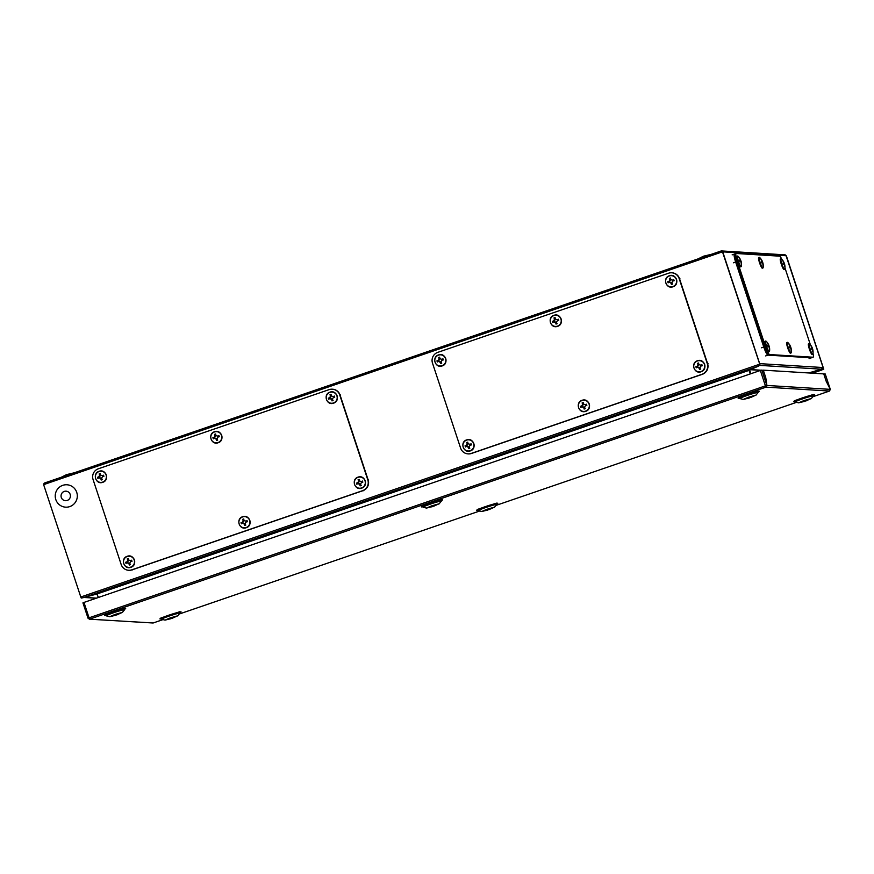 <?xml version="1.0" encoding="UTF-8"?>
<svg xmlns="http://www.w3.org/2000/svg" width="874" height="874" viewBox="0 0 874 874"><rect width="100%" height="100%" fill="white"/><g stroke="black" fill="none" stroke-linecap="round" stroke-linejoin="round"><path stroke-width="1.31" d="M118.088 614.247L121.071 612.849L115.444 614.389L110.79 616.301L114.155 615.547M115.783 615.034L116.559 614.783A7.844 1.278 -108.9 0 1 116.034 614.193M117.761 614.455L122.207 612.456L114.997 614.455L109.687 616.727L114.538 615.525M115.75 615.132L117.029 614.815A7.746 4.501 -105.6 0 0 117.477 614.619A7.746 4.501 -105.6 0 0 117.487 614.608A7.844 7.724 -86.5 0 0 119.334 613.198A7.877 7.877 0 0 1 117.477 614.619M122.294 612.554L124.447 609.888A9.57 0.634 161.7 0 0 124.469 609.812A9.57 0.634 161.7 0 0 124.316 609.746A9.57 0.634 161.7 0 0 114.439 612.456A9.57 0.634 161.7 0 0 106.3 615.82A9.57 0.634 161.7 0 0 106.366 615.864A9.57 0.634 161.7 0 0 106.453 615.875M124.469 609.812L124.283 609.233A9.57 0.634 161.7 0 0 124.25 609.2A9.57 0.634 161.7 0 0 124.13 609.178A9.57 0.634 161.7 0 0 114.57 611.778A9.57 0.634 161.7 0 0 106.115 615.198A9.57 0.634 161.7 0 0 106.104 615.241L106.3 615.82M153.125 622.987L89.192 619.163L153.103 622.998L163.001 619.6L153.125 622.987M826.214 381.337L823.745 373.875L826.214 381.348L830.3 389.356L829.492 391.049L766.061 387.149L766.902 385.456L765.679 386.002L766.05 387.138L89.716 619.098L88.055 618.257L89.093 617.907M830.267 389.301L825.231 373.974L763.286 370.161L765.755 377.623L766.902 385.456L830.3 389.356M766.192 385.576L766.869 385.347L765.733 377.623L763.264 370.161L760.336 370.478L83.97 602.426L89.061 617.82L88.012 618.147L82.943 602.863L83.97 602.426M761.811 370.063L766.869 385.347L765.69 385.991M89.694 619.087L89.061 617.82L765.427 385.871L766.05 387.138M89.257 617.831L88.012 618.147L82.943 602.863M830.289 389.258L826.236 381.337M830.267 389.236L825.22 373.996M214.523 431.887A5.692 5.605 -86.5 0 0 212.229 433.449M211.792 440.496A5.692 5.605 -86.5 0 0 218.096 442.659M211.06 439.032A5.605 5.517 -86.5 0 0 218.041 442.539A5.605 5.517 -86.5 0 0 221.515 435.438A5.605 5.517 -86.5 0 0 214.534 431.931A5.605 5.517 -86.5 0 0 211.06 439.032M219.308 436.749A11.329 0.666 -108.5 0 1 219.123 436.192A11.329 0.666 -108.5 0 1 218.937 435.634A11.449 2.283 151.4 0 0 217.976 436.137A11.515 0.907 -167.7 0 0 216.708 435.864L215.769 435.023A11.449 0.787 -97.3 0 1 215.66 433.985A11.329 1.912 162.7 0 0 214.556 434.356A11.449 2.851 59.1 0 0 215.004 435.285A11.515 3.179 101.7 0 0 214.72 436.552A11.515 2.775 132.5 0 0 213.912 437.524A11.449 1.551 173.9 0 0 212.917 437.688A11.329 3.004 70.7 0 0 213.103 438.256A11.329 3.004 70.7 0 0 213.289 438.814L214.163 438.311A11.515 1.464 10.2 0 0 215.386 438.573A11.515 2.425 40.1 0 0 216.37 439.414A11.449 3.146 82.3 0 0 216.566 440.463L217.681 440.092L217.134 439.152A11.515 0.808 -78.6 0 1 217.375 437.885L218.227 436.913A11.449 0.798 -8.2 0 0 219.308 436.749M218.172 442.626A5.692 5.605 -86.5 0 0 221.701 435.416A5.692 5.605 -86.5 0 0 214.611 431.854M217.637 440.026L215.911 438.366L214.163 438.311M214.512 438.093L213.289 438.814M213.748 438.54L212.917 437.688M214.414 437.765L215.354 436.683L214.72 436.552M215.354 436.683L215.627 435.274L215.004 435.285M215.627 435.274L214.556 434.356M217.976 436.137L216.708 435.864M218.402 436.399L219.068 436.017M219.265 436.618L218.227 436.913M216.97 439.327L216.37 439.414M438.54 355.062A5.692 5.605 -86.5 0 0 436.246 356.625M435.82 363.66A5.692 5.605 -86.5 0 0 442.124 365.835M435.077 362.207A5.605 5.517 -86.5 0 0 442.069 365.714A5.605 5.517 -86.5 0 0 445.543 358.613A5.605 5.517 -86.5 0 0 438.551 355.106A5.605 5.517 -86.5 0 0 435.077 362.207M443.337 359.924A11.329 0.666 -108.5 0 1 443.14 359.367A11.329 0.666 -108.5 0 1 442.954 358.81A11.449 2.283 151.4 0 0 441.993 359.312A11.515 0.907 -167.7 0 0 440.736 359.039L439.797 358.198A11.449 0.787 -97.3 0 1 439.677 357.16A11.329 1.912 162.7 0 0 438.573 357.532A11.449 2.851 59.1 0 0 439.021 358.46A11.515 3.179 101.7 0 0 438.737 359.727A11.515 2.775 132.5 0 0 437.929 360.7A11.449 1.551 173.9 0 0 436.945 360.864A11.329 3.004 70.7 0 0 437.12 361.432A11.329 3.004 70.7 0 0 437.317 361.989L438.191 361.486A11.515 1.464 10.2 0 0 439.414 361.749A11.515 2.425 40.1 0 0 440.387 362.59A11.449 3.146 82.3 0 0 440.594 363.639L441.698 363.267L441.162 362.328A11.515 0.808 -78.6 0 1 441.403 361.06L442.255 360.088A11.449 0.798 -8.2 0 0 443.337 359.924M442.2 365.802A5.692 5.605 -86.5 0 0 445.729 358.591A5.692 5.605 -86.5 0 0 438.639 355.03M441.665 363.202L439.928 361.541L438.191 361.486M438.54 361.257L437.317 361.989M437.765 361.716L436.945 360.864M438.431 360.94L439.371 359.859L438.737 359.727M439.371 359.859L439.655 358.449L439.021 358.46M439.655 358.449L438.573 357.532M441.993 359.312L440.736 359.039M442.419 359.575L443.085 359.192M443.282 359.793L442.255 360.088M440.988 362.502L440.387 362.59M329.924 392.306A5.692 5.605 -86.5 0 0 327.63 393.879M327.193 400.915A5.692 5.605 -86.5 0 0 333.507 403.078M326.461 399.451A5.605 5.517 -86.5 0 0 333.453 402.969A5.605 5.517 -86.5 0 0 336.916 395.867A5.605 5.517 -86.5 0 0 329.935 392.35A5.605 5.517 -86.5 0 0 326.461 399.451M334.709 397.178A11.329 0.666 -108.5 0 1 334.524 396.61A11.329 0.666 -108.5 0 1 334.338 396.053A11.449 2.283 151.4 0 0 333.376 396.556A11.515 0.907 -167.7 0 0 332.12 396.293L331.18 395.452A11.449 0.787 -97.3 0 1 331.06 394.403A11.329 1.912 162.7 0 0 329.957 394.786A11.449 2.851 59.1 0 0 330.405 395.714A11.515 3.179 101.7 0 0 330.121 396.971A11.515 2.775 132.5 0 0 329.312 397.954A11.449 1.551 173.9 0 0 328.329 398.118A11.329 3.004 70.7 0 0 328.504 398.675A11.329 3.004 70.7 0 0 328.7 399.243L329.574 398.73A11.515 1.464 10.2 0 0 330.787 398.992A11.515 2.425 40.1 0 0 331.77 399.844A11.449 3.146 82.3 0 0 331.978 400.893L333.081 400.511L332.546 399.571A11.515 0.808 -78.6 0 1 332.786 398.315L333.639 397.342A11.449 0.798 -8.2 0 0 334.709 397.178M333.584 403.056A5.692 5.605 -86.5 0 0 337.113 395.846A5.692 5.605 -86.5 0 0 330.022 392.273M333.049 400.445L331.312 398.795L329.574 398.73M329.924 398.511L328.7 399.243M329.148 398.959L328.329 398.118M329.815 398.194L330.754 397.113L330.121 396.971M330.754 397.113L331.038 395.693L330.405 395.714M331.038 395.693L329.957 394.786M333.376 396.556L332.12 396.293M333.802 396.829L334.469 396.435M334.666 397.047L333.639 397.342M332.371 399.746L331.77 399.844M783.235 263.719L784.262 263.238A11.515 6.489 160.2 0 0 784.186 263.019A11.515 11.515 0 0 0 781.367 258.846L780.307 258.933A5.692 0.929 71.1 0 0 781.28 264.134A5.692 0.929 71.1 0 0 783.956 269.553L784.841 268.974A11.515 11.515 0 0 0 784.557 264.145A11.515 5.178 -16.9 0 0 784.513 264.014L783.923 264.145M781.367 258.846A5.605 0.918 71.1 0 0 781.094 258.693A5.605 0.918 71.1 0 0 781.869 263.937A5.605 0.918 71.1 0 0 784.601 269.301A5.605 0.918 71.1 0 0 784.841 268.974M784.186 263.019A11.515 6.489 160.2 0 0 783.967 262.561A11.515 10.335 166.6 0 0 783.399 261.545A11.449 11.045 -30.5 0 0 782.853 260.638A11.329 0.94 155.8 0 0 782.765 260.627A11.329 0.94 155.8 0 0 782.645 260.627A11.449 10.947 45 0 1 783.257 261.534A11.515 9.188 137.8 0 1 783.596 262.539A11.515 4.785 150 0 1 783.497 263.183A11.449 3.135 157.5 0 0 783.017 263.085A11.329 10.903 85.2 0 1 783.388 264.21A11.449 1.65 -14.2 0 0 783.749 263.97A11.515 6.096 -5.7 0 1 784.262 264.56A11.515 9.942 10.6 0 1 784.612 265.663A11.449 10.652 116.1 0 1 784.666 266.734A11.329 0.557 -12.4 0 1 784.786 266.734A11.329 0.557 -12.4 0 1 784.874 266.745A11.449 11.34 -174.9 0 0 784.765 265.674A11.515 9.581 -22.2 0 0 784.634 264.593A11.515 5.178 -16.9 0 0 784.557 264.145M784.448 264.035A11.329 11.286 -60.2 0 0 784.186 263.271M553.952 315.481A5.692 5.605 -86.5 0 0 551.658 317.054M551.221 324.09A5.692 5.605 -86.5 0 0 557.525 326.253M550.489 322.626A5.605 5.517 -86.5 0 0 557.47 326.144A5.605 5.517 -86.5 0 0 560.944 319.043A5.605 5.517 -86.5 0 0 553.963 315.525A5.605 5.517 -86.5 0 0 550.489 322.626M558.737 320.354A11.329 0.666 -108.5 0 1 558.552 319.786A11.329 0.666 -108.5 0 1 558.366 319.228A11.449 2.283 151.4 0 0 557.404 319.731A11.515 0.907 -167.7 0 0 556.137 319.469L555.198 318.628A11.449 0.787 -97.3 0 1 555.088 317.579A11.329 1.912 162.7 0 0 553.974 317.961A11.449 2.851 59.1 0 0 554.433 318.89A11.515 3.179 101.7 0 0 554.149 320.146A11.515 2.775 132.5 0 0 553.329 321.129A11.449 1.551 173.9 0 0 552.346 321.293A11.329 3.004 70.7 0 0 552.532 321.851A11.329 3.004 70.7 0 0 552.718 322.419L553.592 321.905A11.515 1.464 10.2 0 0 554.815 322.167A11.515 2.425 40.1 0 0 555.798 323.019A11.449 3.146 82.3 0 0 555.995 324.068L557.109 323.686L556.563 322.746A11.515 0.808 -78.6 0 1 556.804 321.49L557.656 320.518A11.449 0.798 -8.2 0 0 558.737 320.354M557.601 326.231A5.692 5.605 -86.5 0 0 561.13 319.021A5.692 5.605 -86.5 0 0 554.04 315.448M557.066 323.62L555.329 321.971L553.592 321.905M553.941 321.687L552.718 322.419M553.176 322.135L552.346 321.293M553.832 321.37L554.772 320.288L554.149 320.146M554.772 320.288L555.056 318.868L554.433 318.89M555.056 318.868L553.974 317.961M557.404 319.731L556.137 319.469M557.831 320.004L558.486 319.611M558.694 320.223L557.656 320.518M556.399 322.921L555.798 323.019M127.233 556.487A5.605 5.517 -86.5 0 0 123.758 563.588A5.605 5.517 -86.5 0 0 130.739 567.106A5.605 5.517 -86.5 0 0 134.214 560.005A5.605 5.517 -86.5 0 0 124.927 558.016M124.49 565.052A5.692 5.605 -86.5 0 0 130.794 567.215M132.007 561.316A11.329 0.666 -108.5 0 1 131.821 560.758A11.329 0.666 -108.5 0 1 131.635 560.19A11.449 2.283 151.4 0 0 130.674 560.693A11.515 0.907 -167.7 0 0 129.418 560.431L128.478 559.589A11.449 0.787 -97.3 0 1 128.358 558.541A11.329 1.912 162.7 0 0 127.254 558.923A11.449 2.851 59.1 0 0 127.702 559.852A11.515 3.179 101.7 0 0 127.418 561.108A11.515 2.775 132.5 0 0 126.61 562.091A11.449 1.551 173.9 0 0 125.627 562.255A11.329 3.004 70.7 0 0 125.801 562.823A11.329 3.004 70.7 0 0 125.998 563.38L126.872 562.867A11.515 1.464 10.2 0 0 128.085 563.14A11.515 2.425 40.1 0 0 129.068 563.981A11.449 3.146 82.3 0 0 129.276 565.03L130.379 564.648L129.833 563.719A11.515 0.808 -78.6 0 1 130.084 562.452L130.936 561.479A11.449 0.798 -8.2 0 0 132.007 561.316M130.881 567.193A5.692 5.605 -86.5 0 0 134.41 559.983A5.692 5.605 -86.5 0 0 127.309 556.41M130.346 564.582L128.609 562.932L126.872 562.867M127.211 562.648L125.998 563.38M126.446 563.096L125.627 562.255M127.112 562.332L128.052 561.25L127.418 561.108M128.052 561.25L128.336 559.841L127.702 559.852M128.336 559.841L127.254 558.923M130.674 560.693L129.418 560.431M131.1 560.966L131.766 560.573M131.963 561.184L130.936 561.479M129.669 563.883L129.068 563.981M669.353 275.9A5.692 5.605 -86.5 0 0 667.059 277.473M666.622 284.509A5.692 5.605 -86.5 0 0 672.925 286.683M665.89 283.045A5.605 5.517 -86.5 0 0 672.871 286.563A5.605 5.517 -86.5 0 0 676.345 279.462A5.605 5.517 -86.5 0 0 669.364 275.944A5.605 5.517 -86.5 0 0 665.89 283.045M674.138 280.772A11.329 0.666 -108.5 0 1 673.952 280.215A11.329 0.666 -108.5 0 1 673.767 279.647A11.449 2.283 151.4 0 0 672.805 280.15A11.515 0.907 -167.7 0 0 671.549 279.888L670.609 279.046A11.449 0.787 -97.3 0 1 670.489 277.998A11.329 1.912 162.7 0 0 669.386 278.38A11.449 2.851 59.1 0 0 669.834 279.309A11.515 3.179 101.7 0 0 669.55 280.576A11.515 2.775 132.5 0 0 668.741 281.548A11.449 1.551 173.9 0 0 667.758 281.712A11.329 3.004 70.7 0 0 667.933 282.28A11.329 3.004 70.7 0 0 668.129 282.837L669.003 282.335A11.515 1.464 10.2 0 0 670.216 282.597A11.515 2.425 40.1 0 0 671.199 283.438A11.449 3.146 82.3 0 0 671.407 284.487L672.51 284.105L671.975 283.176A11.515 0.808 -78.6 0 1 672.215 281.909L673.067 280.936A11.449 0.798 -8.2 0 0 674.138 280.772M673.013 286.65A5.692 5.605 -86.5 0 0 676.542 279.44A5.692 5.605 -86.5 0 0 669.44 275.878M672.477 284.039L670.74 282.389L669.003 282.335M669.342 282.105L668.129 282.837M668.577 282.553L667.758 281.712M669.244 281.789L670.183 280.707L669.55 280.576M670.183 280.707L670.467 279.298L669.834 279.309M670.467 279.298L669.386 278.38M672.805 280.15L671.549 279.888M673.231 280.423L673.898 280.041M674.094 280.641L673.067 280.936M671.8 283.351L671.199 283.438M242.633 516.873A5.692 5.605 -86.5 0 0 240.328 518.435M239.902 525.482A5.692 5.605 -86.5 0 0 246.206 527.645M239.159 524.018A5.605 5.517 -86.5 0 0 246.151 527.525A5.605 5.517 -86.5 0 0 249.625 520.423A5.605 5.517 -86.5 0 0 242.633 516.916A5.605 5.517 -86.5 0 0 239.159 524.018M247.418 521.745A11.329 0.666 -108.5 0 1 247.233 521.177A11.329 0.666 -108.5 0 1 247.047 520.62A11.449 2.283 151.4 0 0 246.075 521.123A11.515 0.907 -167.7 0 0 244.818 520.849L243.879 520.008A11.449 0.787 -97.3 0 1 243.77 518.97A11.329 1.912 162.7 0 0 242.655 519.342A11.449 2.851 59.1 0 0 243.103 520.27A11.515 3.179 101.7 0 0 242.819 521.538A11.515 2.775 132.5 0 0 242.011 522.51A11.449 1.551 173.9 0 0 241.027 522.674A11.329 3.004 70.7 0 0 241.213 523.242A11.329 3.004 70.7 0 0 241.399 523.799L242.273 523.297A11.515 1.464 10.2 0 0 243.496 523.559A11.515 2.425 40.1 0 0 244.469 524.4A11.449 3.146 82.3 0 0 244.676 525.449L245.791 525.077L245.244 524.138A11.515 0.808 -78.6 0 1 245.485 522.87L246.337 521.898A11.449 0.798 -8.2 0 0 247.418 521.745M246.282 527.612A5.692 5.605 -86.5 0 0 249.811 520.401A5.692 5.605 -86.5 0 0 242.721 516.84M245.747 525.012L244.01 523.362L242.273 523.297M242.622 523.078L241.399 523.799M241.858 523.526L241.027 522.674M242.513 522.761L243.453 521.669L242.819 521.538M243.453 521.669L243.737 520.259L243.103 520.27M243.737 520.259L242.655 519.342M246.075 521.123L244.818 520.849M246.512 521.385L247.167 521.002M247.375 521.603L246.337 521.898M245.081 524.313L244.469 524.4M466.65 440.048A5.692 5.605 -86.5 0 0 464.356 441.61M463.919 448.657A5.692 5.605 -86.5 0 0 470.223 450.82M463.187 447.193A5.605 5.517 -86.5 0 0 470.168 450.7A5.605 5.517 -86.5 0 0 473.642 443.599A5.605 5.517 -86.5 0 0 466.661 440.092A5.605 5.517 -86.5 0 0 463.187 447.193M471.436 444.921A11.329 0.666 -108.5 0 1 471.25 444.353A11.329 0.666 -108.5 0 1 471.064 443.795A11.449 2.283 151.4 0 0 470.103 444.298A11.515 0.907 -167.7 0 0 468.835 444.025L467.896 443.184A11.449 0.787 -97.3 0 1 467.787 442.146A11.329 1.912 162.7 0 0 466.683 442.517A11.449 2.851 59.1 0 0 467.131 443.446A11.515 3.179 101.7 0 0 466.847 444.713A11.515 2.775 132.5 0 0 466.039 445.685A11.449 1.551 173.9 0 0 465.044 445.849A11.329 3.004 70.7 0 0 465.23 446.417A11.329 3.004 70.7 0 0 465.427 446.975L466.29 446.472A11.515 1.464 10.2 0 0 467.514 446.734A11.515 2.425 40.1 0 0 468.497 447.575A11.449 3.146 82.3 0 0 468.704 448.624L469.808 448.253L469.262 447.313A11.515 0.808 -78.6 0 1 469.513 446.046L470.365 445.074A11.449 0.798 -8.2 0 0 471.436 444.921M470.31 450.787A5.692 5.605 -86.5 0 0 473.828 443.577A5.692 5.605 -86.5 0 0 466.738 440.015M469.775 448.187L468.038 446.538L466.29 446.472M466.64 446.253L465.427 446.975M465.875 446.701L465.044 445.849M466.541 445.937L467.481 444.844L466.847 444.713M467.481 444.844L467.765 443.435L467.131 443.446M467.765 443.435L466.683 442.517M470.103 444.298L468.835 444.025M470.529 444.56L471.195 444.178M471.392 444.779L470.365 445.074M469.098 447.488L468.497 447.575M358.034 477.291A5.692 5.605 -86.5 0 0 355.74 478.865M355.303 485.9A5.692 5.605 -86.5 0 0 361.607 488.063M354.571 484.436A5.605 5.517 -86.5 0 0 361.552 487.954A5.605 5.517 -86.5 0 0 365.026 480.853A5.605 5.517 -86.5 0 0 358.045 477.335A5.605 5.517 -86.5 0 0 354.571 484.436M362.819 482.164A11.329 0.666 -108.5 0 1 362.634 481.596A11.329 0.666 -108.5 0 1 362.448 481.039A11.449 2.283 151.4 0 0 361.486 481.541A11.515 0.907 -167.7 0 0 360.219 481.279L359.28 480.438A11.449 0.787 -97.3 0 1 359.17 479.389A11.329 1.912 162.7 0 0 358.067 479.771A11.449 2.851 59.1 0 0 358.515 480.7A11.515 3.179 101.7 0 0 358.231 481.956A11.515 2.775 132.5 0 0 357.422 482.94A11.449 1.551 173.9 0 0 356.428 483.103A11.329 3.004 70.7 0 0 356.614 483.661A11.329 3.004 70.7 0 0 356.8 484.229L357.674 483.715A11.515 1.464 10.2 0 0 358.897 483.978A11.515 2.425 40.1 0 0 359.88 484.83A11.449 3.146 82.3 0 0 360.088 485.878L361.191 485.496L360.645 484.567A11.515 0.808 -78.6 0 1 360.896 483.3L361.749 482.328A11.449 0.798 -8.2 0 0 362.819 482.164M361.694 488.042A5.692 5.605 -86.5 0 0 365.212 480.831A5.692 5.605 -86.5 0 0 358.122 477.259M361.148 485.431L359.422 483.781L357.674 483.715M358.023 483.497L356.8 484.229M357.258 483.945L356.428 483.103M357.925 483.18L358.864 482.098L358.231 481.956M358.864 482.098L359.138 480.678L358.515 480.7M359.138 480.678L358.067 479.771M361.486 481.541L360.219 481.279M361.912 481.814L362.579 481.421M362.776 482.033L361.749 482.328M360.481 484.731L359.88 484.83M582.051 400.467A5.692 5.605 -86.5 0 0 579.757 402.04M579.331 409.076A5.692 5.605 -86.5 0 0 585.635 411.239M578.588 407.612A5.605 5.517 -86.5 0 0 585.58 411.13A5.605 5.517 -86.5 0 0 589.054 404.028A5.605 5.517 -86.5 0 0 582.062 400.511A5.605 5.517 -86.5 0 0 578.588 407.612M586.847 405.339A11.329 0.666 -108.5 0 1 586.651 404.771A11.329 0.666 -108.5 0 1 586.476 404.214A11.449 2.283 151.4 0 0 585.504 404.717A11.515 0.907 -167.7 0 0 584.247 404.454L583.308 403.613A11.449 0.787 -97.3 0 1 583.198 402.564A11.329 1.912 162.7 0 0 582.084 402.947A11.449 2.851 59.1 0 0 582.532 403.875A11.515 3.179 101.7 0 0 582.248 405.132A11.515 2.775 132.5 0 0 581.439 406.115A11.449 1.551 173.9 0 0 580.456 406.279A11.329 3.004 70.7 0 0 580.642 406.836A11.329 3.004 70.7 0 0 580.828 407.404L581.702 406.891A11.515 1.464 10.2 0 0 582.925 407.153A11.515 2.425 40.1 0 0 583.898 408.005A11.449 3.146 82.3 0 0 584.105 409.054L585.209 408.671L584.673 407.732A11.515 0.808 -78.6 0 1 584.914 406.476L585.766 405.503A11.449 0.798 -8.2 0 0 586.847 405.339M585.711 411.217A5.692 5.605 -86.5 0 0 589.24 404.007A5.692 5.605 -86.5 0 0 582.15 400.434M585.176 408.606L583.439 406.956L581.702 406.891M582.051 406.672L580.828 407.404M581.286 407.12L580.456 406.279M581.942 406.355L582.882 405.274L582.248 405.132M582.882 405.274L583.166 403.854L582.532 403.875M583.166 403.854L582.084 402.947M585.504 404.717L584.247 404.454M585.93 404.99L586.596 404.596M586.804 405.208L585.766 405.503M584.509 407.907L583.898 408.005M697.463 360.896A5.692 5.605 -86.5 0 0 695.169 362.459M694.732 369.494A5.692 5.605 -86.5 0 0 701.035 371.668M694 368.041A5.605 5.517 -86.5 0 0 700.981 371.548A5.605 5.517 -86.5 0 0 704.455 364.447A5.605 5.517 -86.5 0 0 697.474 360.94A5.605 5.517 -86.5 0 0 694 368.041M702.248 365.758A11.329 0.666 -108.5 0 1 702.062 365.201A11.329 0.666 -108.5 0 1 701.877 364.633A11.449 2.283 151.4 0 0 700.915 365.146A11.515 0.907 -167.7 0 0 699.648 364.873L698.708 364.032A11.449 0.787 -97.3 0 1 698.599 362.994A11.329 1.912 162.7 0 0 697.496 363.366A11.449 2.851 59.1 0 0 697.944 364.294A11.515 3.179 101.7 0 0 697.66 365.561A11.515 2.775 132.5 0 0 696.851 366.534A11.449 1.551 173.9 0 0 695.857 366.698A11.329 3.004 70.7 0 0 696.043 367.266A11.329 3.004 70.7 0 0 696.228 367.823L697.102 367.32A11.515 1.464 10.2 0 0 698.326 367.583A11.515 2.425 40.1 0 0 699.309 368.424A11.449 3.146 82.3 0 0 699.506 369.473L700.62 369.09L700.074 368.162A11.515 0.808 -78.6 0 1 700.314 366.894L701.166 365.922A11.449 0.798 -8.2 0 0 702.248 365.758M701.112 371.636A5.692 5.605 -86.5 0 0 704.641 364.425A5.692 5.605 -86.5 0 0 697.55 360.864M700.577 369.036L698.85 367.375L697.102 367.32M697.452 367.091L696.228 367.823M696.687 367.55L695.857 366.698M697.354 366.774L698.293 365.693L697.66 365.561M698.293 365.693L698.566 364.283L697.944 364.294M698.566 364.283L697.496 363.366M700.915 365.146L699.648 364.873M701.341 365.408L702.008 365.026M702.204 365.627L701.166 365.922M699.91 368.336L699.309 368.424M761.527 262.386L762.543 261.894A11.515 6.489 160.2 0 0 762.467 261.687A11.515 11.515 0 0 0 759.659 257.513L758.599 257.601A5.692 0.929 71.1 0 0 759.561 262.801A5.692 0.929 71.1 0 0 762.237 268.22L763.133 267.641A11.515 11.515 0 0 0 762.849 262.812A11.515 5.178 -16.9 0 0 762.805 262.681L762.215 262.812M759.659 257.513A5.605 0.918 71.1 0 0 759.386 257.36A5.605 0.918 71.1 0 0 760.151 262.604A5.605 0.918 71.1 0 0 762.893 267.968A5.605 0.918 71.1 0 0 763.133 267.641M762.467 261.687A11.515 6.489 160.2 0 0 762.259 261.228A11.515 10.335 166.6 0 0 761.68 260.212A11.449 11.045 -30.5 0 0 761.145 259.305A11.329 0.94 155.8 0 0 761.057 259.294A11.329 0.94 155.8 0 0 760.937 259.294A11.449 10.947 45 0 1 761.538 260.201A11.515 9.188 137.8 0 1 761.877 261.206A11.515 4.785 150 0 1 761.778 261.85A11.449 3.135 157.5 0 0 761.298 261.752A11.329 10.903 85.2 0 1 761.669 262.877A11.449 1.65 -14.2 0 0 762.041 262.637A11.515 6.096 -5.7 0 1 762.554 263.227A11.515 9.942 10.6 0 1 762.904 264.33A11.449 10.652 116.1 0 1 762.958 265.401A11.329 0.557 -12.4 0 1 763.078 265.401A11.329 0.557 -12.4 0 1 763.166 265.412A11.449 11.34 -174.9 0 0 763.046 264.33A11.515 9.581 -22.2 0 0 762.926 263.249A11.515 5.178 -16.9 0 0 762.849 262.812M762.729 262.703A11.329 11.286 -60.2 0 0 762.478 261.938M739.808 261.042L740.835 260.561A11.515 6.489 160.2 0 0 740.759 260.354A11.515 11.515 0 0 0 737.94 256.18L736.88 256.268A5.692 0.929 71.1 0 0 737.853 261.468A5.692 0.929 71.1 0 0 740.529 266.887L741.414 266.297A11.515 11.515 0 0 0 741.13 261.479A11.515 5.178 -16.9 0 0 741.086 261.348L740.496 261.479M737.94 256.18A5.605 0.918 71.1 0 0 737.667 256.016A5.605 0.918 71.1 0 0 738.443 261.271A5.605 0.918 71.1 0 0 741.174 266.636A5.605 0.918 71.1 0 0 741.414 266.297M740.759 260.354A11.515 6.489 160.2 0 0 740.54 259.895A11.515 10.335 166.6 0 0 739.972 258.868A11.449 11.045 -30.5 0 0 739.426 257.972A11.329 0.94 155.8 0 0 739.338 257.95A11.329 0.94 155.8 0 0 739.218 257.95A11.449 10.947 45 0 1 739.83 258.868A11.515 9.188 137.8 0 1 740.169 259.873A11.515 4.785 150 0 1 740.07 260.518A11.449 3.135 157.5 0 0 739.59 260.419A11.329 10.903 85.2 0 1 739.961 261.545A11.449 1.65 -14.2 0 0 740.322 261.304A11.515 6.096 -5.7 0 1 740.835 261.894A11.515 9.942 10.6 0 1 741.185 262.987A11.449 10.652 116.1 0 1 741.239 264.057A11.329 0.557 -12.4 0 1 741.36 264.068A11.329 0.557 -12.4 0 1 741.447 264.079A11.449 11.34 -174.9 0 0 741.338 262.998A11.515 9.581 -22.2 0 0 741.207 261.916A11.515 5.178 -16.9 0 0 741.13 261.479M741.021 261.359A11.329 11.286 -60.2 0 0 740.759 260.594M811.345 348.704L812.372 348.223A11.515 6.489 160.2 0 0 812.296 348.005A11.515 11.515 0 0 0 809.477 343.832L808.417 343.919A5.692 0.929 71.1 0 0 809.379 349.119A5.692 0.929 71.1 0 0 812.055 354.538L812.951 353.959A11.515 11.515 0 0 0 812.667 349.13A11.515 5.178 -16.9 0 0 812.623 348.999L812.033 349.13M809.477 343.832A5.605 0.918 71.1 0 0 809.204 343.679A5.605 0.918 71.1 0 0 809.969 348.923A5.605 0.918 71.1 0 0 812.711 354.298A5.605 0.918 71.1 0 0 812.951 353.959M812.296 348.005A11.515 6.489 160.2 0 0 812.077 347.546A11.515 10.335 166.6 0 0 811.509 346.53A11.449 11.045 -30.5 0 0 810.963 345.623A11.329 0.94 155.8 0 0 810.875 345.612A11.329 0.94 155.8 0 0 810.755 345.612A11.449 10.947 45 0 1 811.356 346.519A11.515 9.188 137.8 0 1 811.695 347.524A11.515 4.785 150 0 1 811.596 348.169A11.449 3.135 157.5 0 0 811.116 348.071A11.329 10.903 85.2 0 1 811.487 349.196A11.449 1.65 -14.2 0 0 811.859 348.955A11.515 6.096 -5.7 0 1 812.372 349.556A11.515 9.942 10.6 0 1 812.722 350.649A11.449 10.652 116.1 0 1 812.776 351.719A11.329 0.557 -12.4 0 1 812.896 351.719A11.329 0.557 -12.4 0 1 812.984 351.73A11.449 11.34 -174.9 0 0 812.864 350.66A11.515 9.581 -22.2 0 0 812.744 349.578A11.515 5.178 -16.9 0 0 812.667 349.13M812.547 349.021A11.329 11.286 -60.2 0 0 812.296 348.256M789.626 347.371L790.653 346.891A11.515 6.489 160.2 0 0 790.577 346.672A11.515 11.515 0 0 0 787.769 342.499L786.709 342.586A5.692 0.929 71.1 0 0 787.671 347.786A5.692 0.929 71.1 0 0 790.347 353.205L791.232 352.626A11.515 11.515 0 0 0 790.948 347.797A11.515 5.178 -16.9 0 0 790.915 347.666L790.314 347.797M787.769 342.499A5.605 0.918 71.1 0 0 787.485 342.346A5.605 0.918 71.1 0 0 788.261 347.59A5.605 0.918 71.1 0 0 791.003 352.954A5.605 0.918 71.1 0 0 791.232 352.626M790.577 346.672A11.515 6.489 160.2 0 0 790.358 346.213A11.515 10.335 166.6 0 0 789.79 345.197A11.449 11.045 -30.5 0 0 789.255 344.29A11.329 0.94 155.8 0 0 789.156 344.28A11.329 0.94 155.8 0 0 789.047 344.28A11.449 10.947 45 0 1 789.648 345.186A11.515 9.188 137.8 0 1 789.987 346.191A11.515 4.785 150 0 1 789.888 346.836A11.449 3.135 157.5 0 0 789.408 346.738A11.329 10.903 85.2 0 1 789.779 347.863A11.449 1.65 -14.2 0 0 790.151 347.623A11.515 6.096 -5.7 0 1 790.653 348.213A11.515 9.942 10.6 0 1 791.014 349.316A11.449 10.652 116.1 0 1 791.057 350.387A11.329 0.557 -12.4 0 1 791.178 350.387A11.329 0.557 -12.4 0 1 791.276 350.398A11.449 11.34 -174.9 0 0 791.156 349.316A11.515 9.581 -22.2 0 0 791.036 348.234A11.515 5.178 -16.9 0 0 790.948 347.797M790.839 347.688A11.329 11.286 -60.2 0 0 790.577 346.923M767.918 346.038L768.945 345.547A11.515 6.489 160.2 0 0 768.869 345.339A11.515 11.515 0 0 0 766.05 341.166L764.99 341.253A5.692 0.929 71.1 0 0 765.952 346.454A5.692 0.929 71.1 0 0 768.628 351.872L769.524 351.293A11.515 11.515 0 0 0 769.24 346.465A11.515 5.178 -16.9 0 0 769.196 346.333L768.607 346.465M766.05 341.166A5.605 0.918 71.1 0 0 765.777 341.002A5.605 0.918 71.1 0 0 766.542 346.257A5.605 0.918 71.1 0 0 769.284 351.621A5.605 0.918 71.1 0 0 769.524 351.293M768.869 345.339A11.515 6.489 160.2 0 0 768.65 344.88A11.515 10.335 166.6 0 0 768.071 343.864A11.449 11.045 -30.5 0 0 767.536 342.958A11.329 0.94 155.8 0 0 767.448 342.947A11.329 0.94 155.8 0 0 767.328 342.947A11.449 10.947 45 0 1 767.929 343.853A11.515 9.188 137.8 0 1 768.268 344.859A11.515 4.785 150 0 1 768.17 345.503A11.449 3.135 157.5 0 0 767.689 345.405A11.329 10.903 85.2 0 1 768.06 346.53A11.449 1.65 -14.2 0 0 768.432 346.29A11.515 6.096 -5.7 0 1 768.945 346.88A11.515 9.942 10.6 0 1 769.295 347.972A11.449 10.652 116.1 0 1 769.349 349.054A11.329 0.557 -12.4 0 1 769.47 349.054A11.329 0.557 -12.4 0 1 769.557 349.065A11.449 11.34 -174.9 0 0 769.437 347.983A11.515 9.581 -22.2 0 0 769.317 346.902A11.515 5.178 -16.9 0 0 769.24 346.465M769.12 346.344A11.329 11.286 -60.2 0 0 768.869 345.591M67.232 500.452A4.774 4.698 93.5 0 1 61.289 497.459A4.774 4.698 93.5 0 1 64.25 491.417A4.774 4.698 93.5 0 1 70.193 494.411A4.774 4.698 93.5 0 1 67.232 500.452M76.737 492.379A11.209 11.034 93.5 0 1 69.789 506.592A11.209 11.034 93.5 0 1 55.805 499.557A11.209 11.034 93.5 0 1 62.764 485.343A11.209 11.034 93.5 0 1 76.737 492.379M64.25 491.428A4.752 4.676 93.5 0 1 70.182 494.411A4.752 4.676 93.5 0 1 67.232 500.441A4.752 4.676 93.5 0 1 61.3 497.459A4.752 4.676 93.5 0 1 64.25 491.428M97.189 594.244L98.27 597.521M750.908 373.711L749.652 370.008M98.478 597.455L96.806 594.036L749.477 370.215L750.176 373.963M749.16 370.904L750.362 373.897M722.558 252.051L760.107 365.266L722.558 252.051L721.312 252.477L721.083 251.002A1.333 1.311 93.5 0 1 721.585 250.936L784.918 254.837A1.333 1.311 -86.5 0 1 786.076 255.732L823.1 367.539A1.333 1.311 -86.5 0 1 822.882 368.795L808.69 372.947M43.929 484.775L43.897 484.644A1.333 1.311 93.5 0 1 44.65 482.983M96.806 594.036L83.205 597.674L758.534 366.075L749.63 370.019M760.107 365.266L758.534 366.075L758.162 364.928M83.205 597.674L81.249 598.067L80.79 596.997L43.7 484.852L44.945 484.425L44.672 482.951L721.05 251.002L44.683 482.951M823.756 369.178L786.414 255.973L823.756 369.178L812.558 373.187L821.953 369.964L821.549 368.828M721.083 251.002L721.553 252.16M721.585 250.936A1.333 1.311 93.5 0 1 722.743 251.843L759.67 363.639L823.1 367.539M823.319 368.205L821.615 368.784L821.931 369.975L810.711 373.078M749.477 370.215L96.577 593.981M749.684 370.226L749.379 370.915M813.028 353.369A8.489 1.387 -108.9 0 1 813.137 357.204L811.443 357.794A8.489 1.387 -108.9 0 1 811.345 357.805L767.918 355.128A8.489 1.387 -108.9 0 1 763.767 347L735.657 262.014A8.489 1.387 -108.9 0 1 734.4 254.083A8.489 1.387 -108.9 0 1 734.488 254.072M813.137 357.204A8.489 1.387 -108.9 0 1 813.039 357.226L769.612 354.549A8.489 1.387 -108.9 0 1 765.46 346.421L737.361 261.435A8.489 1.387 -108.9 0 1 736.094 253.493A8.489 1.387 -108.9 0 1 736.192 253.482L779.619 256.158A8.489 1.387 -108.9 0 1 781.793 259.261M784.961 267.892L810.395 344.815M129.319 570.318L128.686 570.285A8.489 8.358 -86.5 0 0 131.865 569.848L362.677 490.696A8.489 8.358 -86.5 0 0 367.932 479.946L339.822 394.95A8.489 8.358 -86.5 0 0 332.426 389.203L333.07 389.236M735.624 253.678A8.489 1.387 71.1 0 0 735.526 253.689A8.489 1.387 71.1 0 0 736.793 261.632L764.903 346.617A8.489 1.387 71.1 0 0 769.044 354.746L812.47 357.411A8.489 1.387 71.1 0 0 812.569 357.4L809.171 358.569M711.403 254.312L703.494 256.202L698.217 258.835M121.18 564.517A8.489 8.358 -86.5 0 0 131.755 569.848L362.568 490.685A8.489 8.358 -86.5 0 0 367.823 479.935L339.724 394.95A8.489 8.358 -86.5 0 0 329.137 389.629L98.336 468.781A8.489 8.358 -86.5 0 0 93.07 479.531L121.18 564.517M128.576 570.274L128.893 570.296A8.489 8.358 -86.5 0 0 132.072 569.859L362.885 490.707A8.489 8.358 -86.5 0 0 368.151 479.957L340.041 394.972A8.489 8.358 -86.5 0 0 332.644 389.214L332.317 389.192M468.748 453.923L468.114 453.879A8.489 8.358 -86.5 0 0 471.294 453.453L702.095 374.291A8.489 8.358 -86.5 0 0 707.361 363.54L679.251 278.555A8.489 8.358 -86.5 0 0 671.855 272.797L672.488 272.841M74.41 472.758L66.5 474.648L61.224 477.28M99.112 471.457A5.692 5.605 -86.5 0 0 96.817 473.031M96.391 480.066A5.692 5.605 -86.5 0 0 102.695 482.229M95.648 478.602A5.605 5.517 -86.5 0 0 102.64 482.12A5.605 5.517 -86.5 0 0 106.115 475.019A5.605 5.517 -86.5 0 0 99.123 471.501A5.605 5.517 -86.5 0 0 95.648 478.602M103.908 476.33A11.329 0.666 -108.5 0 1 103.722 475.762A11.329 0.666 -108.5 0 1 103.536 475.205A11.449 2.283 151.4 0 0 102.564 475.707A11.515 0.907 -167.7 0 0 101.308 475.445L100.368 474.604A11.449 0.787 -97.3 0 1 100.259 473.555A11.329 1.912 162.7 0 0 99.144 473.937A11.449 2.851 59.1 0 0 99.592 474.866A11.515 3.179 101.7 0 0 99.308 476.122A11.515 2.775 132.5 0 0 98.5 477.106A11.449 1.551 173.9 0 0 97.517 477.27A11.329 3.004 70.7 0 0 97.702 477.827A11.329 3.004 70.7 0 0 97.888 478.395L98.762 477.881A11.515 1.464 10.2 0 0 99.986 478.144A11.515 2.425 40.1 0 0 100.958 478.996A11.449 3.146 82.3 0 0 101.165 480.044L102.269 479.662L101.734 478.733A11.515 0.808 -78.6 0 1 101.974 477.466L102.826 476.494A11.449 0.798 -8.2 0 0 103.908 476.33M102.771 482.208A5.692 5.605 -86.5 0 0 106.3 474.997A5.692 5.605 -86.5 0 0 99.21 471.425M102.236 479.597L100.499 477.947L98.762 477.881M99.112 477.663L97.888 478.395M98.347 478.111L97.517 477.27M99.002 477.346L99.942 476.264L99.308 476.122M99.942 476.264L100.226 474.844L99.592 474.866M100.226 474.844L99.144 473.937M102.564 475.707L101.308 475.445M102.99 475.98L103.656 475.587M103.864 476.199L102.826 476.494M101.57 478.897L100.958 478.996M460.609 448.122A8.489 8.358 -86.5 0 0 471.184 453.442L701.997 374.291A8.489 8.358 -86.5 0 0 707.252 363.529L679.153 278.544A8.489 8.358 -86.5 0 0 668.566 273.223L437.754 352.375A8.489 8.358 -86.5 0 0 432.499 363.136L460.609 448.122M468.005 453.868L468.322 453.89A8.489 8.358 -86.5 0 0 471.501 453.464L702.314 374.312A8.489 8.358 -86.5 0 0 707.569 363.551L679.469 278.566A8.489 8.358 -86.5 0 0 672.062 272.808L671.745 272.797M752.558 396.02A7.844 7.724 93.5 0 1 750.832 397.309A7.746 6.282 -113.6 0 1 750.165 397.495A7.844 1.278 -108.9 0 1 749.63 396.916M750.58 397.397L750.624 397.528A7.746 4.501 -105.6 0 0 751.072 397.331A7.844 7.724 -86.5 0 0 752.929 395.911A7.877 7.877 0 0 1 751.072 397.331A7.746 4.501 -105.6 0 0 751.083 397.331L751.039 397.189M746.811 398.249A7.844 7.724 -86.5 0 0 748.603 398.183A7.746 6.282 66.4 0 0 749.269 397.998A7.844 1.278 71.1 0 0 749.433 396.982M748.275 397.375A7.844 1.278 71.1 0 0 748.799 397.965A7.746 4.501 74.4 0 1 748.352 398.162A7.844 7.724 93.5 0 1 746.079 398.183M748.799 397.965L748.57 397.266M749.269 397.998L748.985 397.124M173.434 617.645L176.417 616.246L170.791 617.798L166.147 619.71L169.501 618.956M173.107 617.852L177.553 615.864L170.343 617.863L165.033 620.125L169.884 618.923M177.641 615.952L179.793 613.286A9.57 0.634 161.7 0 0 179.826 613.209A9.57 0.634 161.7 0 0 179.662 613.155A9.57 0.634 161.7 0 0 169.785 615.864A9.57 0.634 161.7 0 0 161.646 619.218A9.57 0.634 161.7 0 0 161.712 619.273A9.57 0.634 161.7 0 0 161.799 619.284M179.826 613.209L179.629 612.641A9.57 0.634 161.7 0 0 179.596 612.598A9.57 0.634 161.7 0 0 179.476 612.576A9.57 0.634 161.7 0 0 169.927 615.176A9.57 0.634 161.7 0 0 161.461 618.595A9.57 0.634 161.7 0 0 161.461 618.65L161.646 619.218M171.096 618.541L172.353 618.115M171.129 618.442L171.905 618.18A7.844 1.278 -108.9 0 1 171.38 617.59M751.684 396.96L754.666 395.561L749.04 397.113L744.397 399.025L747.751 398.271M749.379 397.757L750.154 397.495M751.356 397.167L755.802 395.179L748.592 397.178L743.282 399.44L748.133 398.238M749.346 397.856L750.602 397.43M755.89 395.267L758.042 392.601A9.57 0.634 161.7 0 0 758.075 392.524A9.57 0.634 161.7 0 0 757.922 392.47A9.57 0.634 161.7 0 0 748.046 395.179A9.57 0.634 161.7 0 0 739.896 398.533A9.57 0.634 161.7 0 0 739.961 398.588A9.57 0.634 161.7 0 0 740.049 398.599M756.993 391.53L757.845 391.913A9.57 0.634 161.7 0 0 757.845 391.913A9.57 0.634 161.7 0 0 757.725 391.891A9.57 0.634 161.7 0 0 748.177 394.491A9.57 0.634 161.7 0 0 739.71 397.91A9.57 0.634 161.7 0 0 739.71 397.965L739.896 398.533M802.157 401.658A7.844 7.724 -86.5 0 0 803.949 401.581A7.746 6.282 66.4 0 0 804.615 401.395A7.844 1.278 71.1 0 0 804.779 400.379M803.621 400.773A7.844 1.278 71.1 0 0 804.156 401.363A7.746 4.501 74.4 0 1 803.698 401.57A7.844 7.724 93.5 0 1 801.425 401.581L801.567 401.603M807.915 399.418A7.844 7.724 93.5 0 1 806.178 400.718A7.746 6.282 -113.6 0 1 805.511 400.904A7.844 1.278 -108.9 0 1 804.987 400.314M805.937 400.795L805.981 400.926A7.746 4.501 -105.6 0 0 806.429 400.74A7.844 7.724 -86.5 0 0 808.275 399.32A7.877 7.877 0 0 1 806.429 400.74A7.746 4.501 -105.6 0 0 806.429 400.729L806.385 400.598M804.156 401.363L803.916 400.674M804.615 401.395L804.331 400.532M434.881 505.609L437.863 504.211L432.237 505.751L427.594 507.663L430.958 506.909M432.575 506.396L433.362 506.133A7.844 1.278 -108.9 0 1 432.838 505.554M434.564 505.817L439.01 503.817L431.789 505.817L426.479 508.078L431.33 506.876M432.554 506.494L433.799 506.079M439.098 503.905L441.25 501.25A9.57 0.634 161.7 0 0 441.272 501.163A9.57 0.634 161.7 0 0 441.119 501.108A9.57 0.634 161.7 0 0 431.243 503.817A9.57 0.634 161.7 0 0 423.092 507.182A9.57 0.634 161.7 0 0 423.169 507.226A9.57 0.634 161.7 0 0 423.256 507.237M441.272 501.163L441.086 500.594A9.57 0.634 161.7 0 0 441.042 500.562A9.57 0.634 161.7 0 0 440.933 500.54A9.57 0.634 161.7 0 0 431.374 503.14A9.57 0.634 161.7 0 0 422.918 506.549A9.57 0.634 161.7 0 0 422.907 506.603L423.092 507.182M435.765 504.659A7.844 7.724 93.5 0 1 434.028 505.959A7.746 6.282 -113.6 0 1 433.362 506.144M433.788 506.035L433.832 506.166A7.746 4.501 -105.6 0 0 434.28 505.97A7.844 7.724 -86.5 0 0 436.137 504.56A7.877 7.877 0 0 1 434.28 505.97A7.746 4.501 -105.6 0 0 434.291 505.97L434.236 505.838M430.008 506.887A7.844 7.724 -86.5 0 0 431.8 506.822A7.746 6.282 66.4 0 0 432.477 506.636A7.844 1.278 71.1 0 0 432.63 505.62M431.472 506.013A7.844 1.278 71.1 0 0 432.007 506.603A7.746 4.501 74.4 0 1 431.548 506.811A7.844 7.724 93.5 0 1 429.276 506.822M432.007 506.603L431.778 505.904M432.477 506.636L432.182 505.773M168.562 618.934A7.844 7.724 -86.5 0 0 170.354 618.868A7.746 6.282 66.4 0 0 171.02 618.683A7.844 1.278 71.1 0 0 171.184 617.667M170.026 618.06A7.844 1.278 71.1 0 0 170.55 618.65A7.746 4.501 74.4 0 1 170.102 618.847A7.844 7.724 93.5 0 1 167.819 618.868M174.308 616.705A7.844 7.724 93.5 0 1 172.582 617.994A7.746 6.282 -113.6 0 1 171.916 618.18M172.331 618.082L172.375 618.213A7.746 4.501 -105.6 0 0 172.823 618.016A7.844 7.724 -86.5 0 0 174.68 616.596A7.877 7.877 0 0 1 172.823 618.016A7.746 4.501 -105.6 0 0 172.833 618.016L172.79 617.874M170.55 618.65L170.321 617.951M171.02 618.683L170.736 617.809M490.238 509.007L493.209 507.608L487.594 509.149L482.94 511.072L486.305 510.307M489.91 509.214L494.356 507.215L487.146 509.214L481.825 511.487L486.676 510.285M494.444 507.313L496.596 504.648A9.57 0.634 161.7 0 0 496.618 504.571A9.57 0.634 161.7 0 0 496.465 504.517A9.57 0.634 161.7 0 0 486.589 507.226A9.57 0.634 161.7 0 0 478.449 510.58A9.57 0.634 161.7 0 0 478.515 510.624A9.57 0.634 161.7 0 0 478.602 510.635M496.618 504.571L496.432 503.992A9.57 0.634 161.7 0 0 496.388 503.959A9.57 0.634 161.7 0 0 496.279 503.937A9.57 0.634 161.7 0 0 486.72 506.538A9.57 0.634 161.7 0 0 478.264 509.957A9.57 0.634 161.7 0 0 478.253 510.012L478.449 510.58M487.9 509.892L489.145 509.476M487.921 509.804L488.708 509.542A7.844 1.278 -108.9 0 1 488.184 508.952M485.365 510.296A7.844 7.724 -86.5 0 0 487.157 510.219A7.746 6.282 66.4 0 0 487.823 510.034A7.844 1.278 71.1 0 0 487.976 509.018M486.818 509.411A7.844 1.278 71.1 0 0 487.353 510.012A7.746 4.501 74.4 0 1 486.894 510.208A7.844 7.724 93.5 0 1 484.622 510.23A7.877 7.877 0 0 1 484.578 510.241L484.764 510.241M491.112 508.056A7.844 7.724 93.5 0 1 489.374 509.356A7.746 6.282 -113.6 0 1 488.708 509.542M489.134 509.433L489.178 509.575A7.746 4.501 -105.6 0 0 489.626 509.378A7.746 4.501 -105.6 0 0 489.637 509.367A7.844 7.724 -86.5 0 0 491.483 507.958M487.353 510.012L487.124 509.313M487.823 510.034L487.528 509.171M118.962 613.297A7.844 7.724 93.5 0 1 117.236 614.597A7.746 6.282 -113.6 0 1 116.559 614.783M113.216 615.536A7.844 7.724 -86.5 0 0 115.007 615.46A7.746 6.282 66.4 0 0 115.674 615.274A7.844 1.278 71.1 0 0 115.827 614.258M114.669 614.651A7.844 1.278 71.1 0 0 115.204 615.252A7.746 4.501 74.4 0 1 114.745 615.449A7.844 7.724 93.5 0 1 112.473 615.46M115.204 615.252L114.975 614.553M115.674 615.274L115.39 614.411M807.03 400.368L810.012 398.97L804.386 400.511L799.743 402.422L803.097 401.669M806.713 400.576L811.148 398.577L803.938 400.576L798.628 402.838L803.479 401.647M811.247 398.675L813.388 396.009A9.57 0.634 161.7 0 0 813.421 395.933A9.57 0.634 161.7 0 0 813.268 395.867A9.57 0.634 161.7 0 0 803.392 398.577A9.57 0.634 161.7 0 0 795.242 401.942A9.57 0.634 161.7 0 0 795.307 401.985A9.57 0.634 161.7 0 0 795.395 401.996M813.421 395.933L813.224 395.354A9.57 0.634 161.7 0 0 813.191 395.321A9.57 0.634 161.7 0 0 813.071 395.299A9.57 0.634 161.7 0 0 803.523 397.899A9.57 0.634 161.7 0 0 795.067 401.319A9.57 0.634 161.7 0 0 795.056 401.363L795.242 401.942M804.692 401.253L805.948 400.838M804.725 401.155L805.511 400.904M441.13 500.726A11.165 0.743 161.7 0 0 440.551 500.07A11.165 0.743 161.7 0 0 429.953 503.249A11.165 0.743 161.7 0 0 422.95 506.734M478.297 510.143A11.165 0.743 -18.3 0 1 485.31 506.647A11.165 0.743 -18.3 0 1 495.897 503.479A11.165 0.743 -18.3 0 1 496.476 504.123M739.754 398.096A11.165 0.743 -18.3 0 1 746.757 394.611A11.165 0.743 -18.3 0 1 757.354 391.432A11.165 0.743 -18.3 0 1 757.922 392.087M813.268 395.485A11.165 0.743 161.7 0 0 812.7 394.84A11.165 0.743 161.7 0 0 802.103 398.009A11.165 0.743 161.7 0 0 795.1 401.494M124.326 609.364A11.165 0.743 161.7 0 0 123.758 608.719A11.165 0.743 161.7 0 0 113.161 611.887A11.165 0.743 161.7 0 0 106.147 615.372M161.504 618.781A11.165 0.743 -18.3 0 1 168.507 615.296A11.165 0.743 -18.3 0 1 179.104 612.117A11.165 0.743 -18.3 0 1 179.673 612.772M179.181 614.051L479.804 510.962L179.17 614.061M495.973 505.412L796.596 402.313L495.973 505.412M812.776 396.774L829.47 391.049L812.776 396.774M765.427 385.871L760.336 370.478M750.329 369.713L760.73 370.347M750.646 369.571L761.156 370.215M822.27 369.221L759.768 365.387M80.79 596.997L759.648 364.196M721.236 252.258L44.869 484.207M786.076 255.732L722.743 251.843M96.49 598.133L84.254 597.379M813.039 357.226L811.345 357.805M737.361 261.435L735.657 262.014M765.46 346.421L763.767 347M769.612 354.549L767.918 355.128M131.865 569.848L132.498 569.892M363.311 490.74L362.677 490.696M340.467 394.993L339.822 394.95M367.932 479.946L368.577 479.979M761.505 347.776L764.903 346.617M736.793 261.632L733.395 262.79M809.084 358.58L812.47 357.411M769.044 354.746L765.657 355.915M471.294 453.453L471.927 453.486M702.74 374.334L702.095 374.291M679.896 278.588L679.251 278.555M707.361 363.54L707.995 363.584M106.562 614.378L106.115 615.198M123.398 608.807L124.25 609.2M109.687 616.727L106.366 615.864M441.097 499.731L422.382 505.915M477.728 509.324L496.443 503.129M757.9 391.082L739.175 397.277M794.532 400.674L813.246 394.491M124.294 608.37L105.579 614.564M160.925 617.962L179.64 611.767M766.695 385.401L765.668 385.849M218.172 442.736C211.29 445.467 207.422 433.799 214.523 431.745C221.406 429.003 225.273 440.682 218.172 442.736M442.189 365.911C435.307 368.642 431.439 356.974 438.551 354.92C445.434 352.178 449.291 363.857 442.189 365.911M333.573 403.154C326.69 405.897 322.823 394.218 329.935 392.164C336.818 389.433 340.674 401.1 333.573 403.154M557.601 326.33C550.718 329.072 546.851 317.393 553.952 315.339C560.835 312.608 564.702 324.276 557.601 326.33M130.871 567.302C123.988 570.034 120.12 558.366 127.222 556.301C134.115 553.57 137.972 565.238 130.871 567.302M673.002 286.759C666.119 289.491 662.252 277.823 669.353 275.758C676.247 273.027 680.103 284.695 673.002 286.759M246.271 527.721C239.389 530.463 235.521 518.785 242.633 516.731C249.516 513.988 253.384 525.667 246.271 527.721M470.299 450.897C463.417 453.628 459.549 441.96 466.65 439.906C473.533 437.164 477.401 448.843 470.299 450.897M361.683 488.14C354.8 490.882 350.933 479.214 358.034 477.149C364.917 474.418 368.784 486.086 361.683 488.14M585.7 411.315C578.817 414.058 574.95 402.39 582.062 400.325C588.945 397.594 592.801 409.261 585.7 411.315M701.112 371.745C694.229 374.476 690.362 362.808 697.463 360.754C704.346 358.012 708.213 369.691 701.112 371.745M96.249 598.22L83.959 597.466M736.094 253.493L734.4 254.083M735.526 253.689L732.139 254.858M102.761 482.306C95.878 485.048 92.01 473.38 99.123 471.315C106.005 468.584 109.862 480.252 102.761 482.306M165.033 620.125L161.712 619.273M178.744 612.215L179.596 612.598M161.919 617.776L161.461 618.595M740.169 397.091L739.71 397.91M758.075 392.524L757.878 391.956M743.282 399.44L739.961 398.588M423.366 505.74L422.918 506.549M440.201 500.168L441.042 500.562M426.479 508.078L423.169 507.226M481.825 511.487L478.515 510.624M495.547 503.577L496.388 503.959M478.712 509.138L478.264 509.957M489.626 509.378A7.877 7.877 0 0 0 491.494 507.958M798.628 402.838L795.307 401.985M812.339 394.928L813.191 395.321M795.515 400.5L795.067 401.319"/></g></svg>
